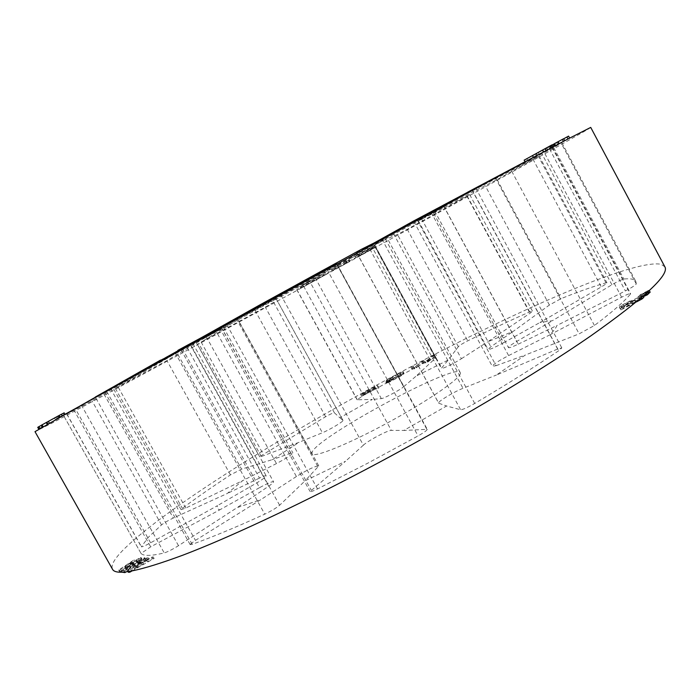 <?xml version="1.0" encoding="UTF-8"?>
<svg xmlns="http://www.w3.org/2000/svg" width="700" height="700" viewBox="0 0 700 700"><rect width="100%" height="100%" fill="white"/><g stroke="black" fill="none" stroke-linecap="round" stroke-linejoin="round"><path stroke-width="0.53" stroke-dasharray="3.5 2.62" d="M190.418 544.075L195.44 540.383L260.776 499.677L237.081 507.64L178.5 545.685C172.602 549.36 167.851 551.784 164.255 552.947C151.287 556.001 143.561 556.176 141.059 553.472L150.684 546.849L219.8 509.827C217.569 509.198 216.79 507.806 217.472 505.636L150.596 542.815C145.241 545.72 142.135 547.032 141.278 546.77L148.566 537.066L161.508 524.913C164.36 522.707 168.289 520.406 173.294 518.026L227.185 493.544L242.734 480.602L185.754 508.069L181.081 509.679L182.359 508.331C196.245 497.954 212.275 486.806 230.466 474.889L241.561 469.149L272.178 459.681L299.267 442.199L261.328 456.523L259.709 456.601L325.605 416.719C330.4 414.05 333.331 412.746 334.408 412.816L339.859 417.795L372.295 399.455L357.14 399.787L363.44 395.369L430.089 359.774L435.899 357.543L435.505 358.146L416.168 376.066L448.219 360.045L458.334 346.666C459.795 345.231 462.936 343.289 467.74 340.839C489.352 330.225 509.889 320.626 529.349 312.034L532.472 311.124L530.285 313.084L487.707 341.81L513.398 331.257L549.404 305.034L561.059 298.637C578.559 291.602 593.539 286.335 605.999 282.817L606.952 282.765C606.935 283.325 605.045 284.707 601.3 286.921L539.989 322.49L552.501 320.67L611.905 284.751C617.391 281.549 621.381 279.641 623.875 279.037C630.472 278.311 634.48 279.134 635.871 281.514L636.274 283.911C635.364 285.267 631.733 287.604 625.371 290.929L556.911 325.5C556.08 327.81 553.683 330.942 549.727 334.915L621.617 297.203C626.859 294.516 629.86 293.335 630.621 293.676L630.42 294.14C624.006 301.77 612.01 312.217 594.44 325.483L579.154 333.848L525.359 355.014L496.475 374.999L557.637 349.02L561.829 347.918L558.74 350.726C534.704 366.914 506.695 384.493 474.714 403.445C467.582 407.514 462.892 409.623 460.644 409.78L446.6 405.991L403.812 430.456L427.254 429.31C427.114 430.308 424.051 432.521 418.066 435.934L367.238 463.461L317.529 488.924C313.11 491.076 310.642 491.942 310.109 491.531L345.546 461.239L305.104 480.778L279.615 505.251C276.351 507.981 271.408 510.948 264.766 514.15C235.882 527.327 211.68 537.381 192.176 544.32L190.173 544.626L190.418 544.075M471.677 189.963L561.067 142.957L553.735 147.665L480.156 186.2L469.814 192.211L538.405 156.415L497.096 179.55L445.672 205.826L421.418 219.354L469.735 194.661L407.251 229.267L397.425 234.43L383.233 240.494L351.706 257.863L374.929 246.803L370.16 249.672L303.599 286.169L296.774 289.704L307.895 281.89L275.03 299.836L273.648 302.295L265.291 307.099L201.127 342.037L233.231 322.569L204.794 337.96L166.933 360.588L115.36 388.404L172.996 355.04L155.33 364.402L92.032 400.864L66.763 414.059L142.45 370.983C140.945 371.683 140.884 371.586 142.293 370.694L64.015 415.188L92.978 398.37M386.601 237.282L309.68 278.714L238.718 318.421C252.534 311.692 388.623 237.081 386.724 237.256L386.601 237.282M460.381 373.1C461.221 377.921 428.584 400.601 388.377 422.424C348.18 444.299 313.477 458.238 311.859 453.854L312.27 451.754C320.495 435.094 456.575 362.145 460.259 372.61L460.381 373.1M664.86 266.814L660.966 264.25C632.564 258.939 510.291 313.486 397.626 373.826C284.41 434.271 164.159 508.97 123.174 549.981C114.284 558.994 110.723 565.407 112.49 569.222M590.721 127.409L588.849 128.695C569.38 140.516 451.972 205.485 339.395 267.199C226.362 329.166 101.57 396.996 51.861 423.176L35 431.655M361.296 249.375L356.624 252.42L438.602 402.964C438.279 401.249 454.169 391.729 463.006 388.316L496.475 374.999M356.624 252.42L368.191 246.26M444.124 204.584L417.078 219.756L496.099 365.671L492.301 366.293C493.273 364.324 498.715 360.754 508.611 355.591L549.727 334.915M417.078 219.756L467.722 192.141M481.355 185.045L443.537 205.923L518.201 344.181C512.374 346.946 509.127 348.084 508.463 347.585L508.454 347.567C508.506 346.692 511.298 344.627 516.827 341.373L552.501 320.67M443.537 205.923L480.156 186.2M469.814 192.211L433.125 212.275L503.659 342.738C494.839 347.498 489.633 349.72 488.049 349.422L490.849 346.797L513.398 331.257M433.125 212.275L418.259 220.544L445.672 205.826M421.418 219.354L393.829 234.281L461.396 358.741C454.326 363.361 441.368 369.547 441.306 368.358L448.219 360.045M393.829 234.281L374.255 245.096L383.233 240.494M133.061 562.406L119.385 570.255L118.659 570.036L134.164 559.851L135.765 560.227L140.481 557.515L141.278 557.69L133.061 562.406L134.409 564.121L142.1 559.151L141.295 558.968L136.623 561.759L135.021 561.383L119.691 571.874L120.426 572.101L133.963 564.008M146.405 560.053L151.646 557.165L153.265 556.955L128.748 570.299L127.418 570.439L146.414 557.839L147.998 557.637L143.789 560.376L146.405 560.053L147.289 561.645L144.673 561.951L148.829 559.125L147.245 559.317L128.476 572.329M360.946 394.975L364.017 392.368L377.204 385.131L378.402 386.724L375.637 388.246L375.183 387.608L360.946 394.975L361.655 396.261L375.856 388.832L376.25 389.366L379.015 387.844L377.965 386.514L364.779 393.759L361.655 396.261M131.994 563.92L133.726 563.43L133.306 564.113L137.839 561.995L141.032 559.764L136.343 561.304L144.795 557.734C144.76 558.303 142.852 559.702 139.055 561.934C134.496 564.594 131.477 566.029 129.999 566.23L130.104 565.67L125.388 568.505L127.496 568.584L123.865 570.71L120.925 570.579L131.994 563.92L132.93 565.574L121.975 572.434M390.145 378.131L403.104 371.613L402.911 373.004L389.576 380.695L385.928 381.832L400.102 374.736L400.409 372.934L388.85 379.636L386.12 381.027L386.619 380.214L390.145 378.131L390.898 379.523L386.829 382.331L401.152 374.29L400.741 375.891L386.496 383.451L399.525 376.81L403.567 374.194L403.839 372.951L390.898 379.523M554.12 146.326L569.651 138.11L545.825 150.71L554.12 146.326L553.201 144.594L544.985 149.144L568.593 136.124M553.026 146.93L525.035 161.77M374.544 247.651L355.81 257.644L374.544 247.651L373.835 246.348L355.189 256.506L373.835 246.348M549.684 148.671L554.312 146.23M559.501 143.482L555.52 145.591L559.501 143.482L558.46 141.54L554.523 143.727M554.907 145.906L553.962 144.043M346.553 263.209L331.879 270.856L349.869 261.354L346.553 263.209L345.783 261.8L349.239 259.884L331.24 269.675L345.783 261.8M525.026 161.752L520.231 164.316M142.293 370.694L195.737 341.338L160.519 360.124M141.059 553.472L63.534 415.441L141.041 553.446M56.044 419.422L42.262 427.227L64.986 414.33L55.519 419.729L56.044 419.422L55.116 417.786L54.6 418.092L64.146 412.834M41.562 427.665L48.151 423.911L41.562 427.665L40.512 425.81L47.163 422.161L41.221 425.39M326.322 274.304L300.939 288.199L326.322 274.304L325.553 272.895L300.169 286.799L325.553 272.895M40.854 428.094L47.416 424.358L40.854 428.094L39.812 426.239L46.436 422.608L38.439 426.956M629.038 301.805L642.766 295.382L640.938 296.975L622.562 307.099L620.043 308.236L623.884 304.938L619.246 307.099L621.101 305.515L630.079 300.904L629.038 301.805L629.956 303.52L630.997 302.619L621.941 307.081L620.086 308.674L624.767 306.6L620.935 309.908L636.466 301.91M645.269 292.793L647.36 291.795L646.275 292.81L637.98 296.765L645.269 292.793L646.319 294.752L638.96 298.611L643.414 296.599M410.401 367.316L412.825 366.056L415.459 366.494L423.614 360.439L426.729 360.623L432.88 355.609L435.645 354.165L427.569 360.658L425.381 361.795L422.319 361.672L413.989 367.727L410.401 367.316L411.162 368.716L414.601 368.848L423.036 362.994L425.994 362.924L428.181 361.786L436.415 355.565L427.368 361.812L424.366 361.839L416.106 367.675L413.586 367.447L411.162 368.716M647.01 291.165L649.093 290.176L648.016 291.174L639.739 295.129L647.01 291.165L648.051 293.125L640.719 296.966L648.288 293.536M155.33 364.402L186.786 347.025L259.473 478.082C263.515 476.175 265.755 475.423 266.192 475.834C266.035 476.919 262.43 479.552 255.36 483.726L217.472 505.636M259.473 478.082L227.185 493.544M204.794 337.96L221.926 328.317L290.929 453.171L292.871 452.891C291.751 454.799 286.291 458.351 276.474 463.558L242.734 480.602M290.929 453.171L272.178 459.681M275.03 299.836L276.238 298.882L343.009 420.385C344.129 421.12 329.315 430.019 322.394 432.749L299.267 442.199M342.974 420.341L339.859 417.795M351.706 257.863L337.496 265.37L403.743 386.689C400.234 389.882 383.757 398.65 381.351 398.615L372.295 399.455M403.743 386.689L416.168 376.066M461.396 358.741L487.707 341.81M503.659 342.738L539.989 322.49M518.201 344.181L556.911 325.5M496.099 365.671L525.359 355.014M438.83 403.27L446.6 405.991M280.648 294.551L363.379 445.174C368.191 440.589 388.115 430.045 391.317 430.386L403.812 430.456M363.379 445.174L345.546 461.239M203.07 336.735L215.434 330.05L296.415 476.508C308.053 469.394 315.516 465.876 318.806 465.946L305.104 480.778M296.415 476.508L260.776 499.677M182.403 348.757L259.49 487.69C267.584 483.289 272.274 481.32 273.56 481.793C273.735 482.361 272.116 483.823 268.695 486.176L237.081 507.64M259.49 487.69L219.8 509.827M186.786 347.025L142.45 370.983M215.434 330.05L237.195 318.019L220.062 326.891M413.901 221.594L492.319 366.345M434.604 210.945L508.463 347.585M418.259 220.544L488.049 349.422M337.496 265.37L307.895 281.89M343.009 420.385L276.238 298.882L233.231 322.569M221.926 328.317L172.996 355.04M412.825 366.056L413.586 367.447M413.989 367.727L414.601 368.848M416.036 366.66L416.649 367.789M422.319 361.672L423.036 362.994M425.381 361.795L425.994 362.924M427.569 360.658L428.181 361.786M435.645 354.165L436.415 355.565M432.88 355.609L433.641 357.009M426.729 360.623L427.368 361.812M423.614 360.439L424.366 361.839M421.934 361.314L422.695 362.714M415.459 366.494L416.106 367.675M385.849 382.139L386.496 383.329M385.928 381.832L386.592 383.058M389.576 380.695L390.189 381.815M398.912 375.69L399.525 376.81M402.911 373.004L403.567 374.194M403.121 371.709L403.848 373.039M399.35 373.205L400.111 374.596M386.619 380.214L387.371 381.579M386.12 381.027L386.829 382.331M388.85 379.636L389.559 380.931M388.981 379.059L389.725 380.406M400.409 372.934L401.152 374.29M400.102 374.736L400.741 375.891M388.561 380.914L389.191 382.078M388.701 380.275L389.375 381.5M360.736 394.599L361.471 395.938M375.183 387.608L375.856 388.832M375.637 388.246L376.25 389.366M378.402 386.724L379.015 387.844M377.204 385.131L377.965 386.514M364.017 392.368L364.779 393.759M366.266 393.846L364.271 394.476L365.96 393.348L375.375 388.185L375.725 388.658L366.266 393.846L365.575 392.586L375.034 387.398L375.725 388.658M375.034 387.398L374.631 386.829L365.225 391.991L363.545 393.146L365.575 392.586M363.685 393.382L364.394 394.669M374.631 386.829L375.375 388.185M365.225 391.991L365.96 393.348M363.545 393.146L364.271 394.476M647.36 291.795L647.614 292.267M648.428 293.799L646.319 294.752M638.855 295.951L639.835 297.797M637.98 296.765L638.96 298.611M646.275 292.81L646.52 293.256M649.093 290.176L649.346 290.658M650.151 292.171L648.051 293.125M640.614 294.315L641.594 296.152M639.739 295.129L640.719 296.966M648.016 291.174L648.27 291.655M642.766 295.382L643.204 296.205M643.825 297.369L629.956 303.52M630.079 300.904L630.997 302.619M626.771 302.453L627.655 304.106M625.721 303.354L626.605 305.007M621.101 305.515L621.941 307.081M619.246 307.099L620.086 308.674M623.884 304.938L624.767 306.6M620.043 308.236L620.935 309.908M622.562 307.099L623.481 308.822M640.938 296.975L641.375 297.789M625.153 305.156L635.031 299.731L627.2 303.389L625.153 305.156L626.071 306.889L628.128 305.113L636.029 301.604L626.071 306.889M634.41 300.072L635.399 301.936M635.031 299.731L636.029 301.604M627.2 303.389L628.128 305.113M323.873 275.642L323.102 274.243M320.25 277.139L319.637 276.01M318.185 278.267L317.564 277.139M313.723 281.076L312.988 279.746M308.779 283.412L308.166 282.284M306.591 284.62L305.97 283.491M300.939 288.199L300.169 286.799M303.704 286.685L302.934 285.276M307.939 283.973L307.291 282.791M313.005 281.584L312.244 280.184M314.694 280.665L313.924 279.265M319.279 277.769L318.631 276.588M349.002 261.502L348.346 260.295M349.213 261.441L348.539 260.207M344.689 263.743L344.076 262.614M335.37 268.852L334.749 267.724M331.966 270.839L331.31 269.64M333.034 270.506L332.308 269.168M337.356 268.249L336.595 266.849M349.869 261.354L349.116 259.963M349.781 261.284L349.064 259.963M346.973 262.806L346.264 261.494M347.392 262.684L346.64 261.319M335.974 268.94L335.23 267.575M334.521 269.386L333.882 268.214M346.054 263.069L345.406 261.896M346.517 262.938L345.844 261.695M375.296 247.345L374.553 245.98M359.949 255.561L359.275 254.319M358.549 256.139L357.928 255.001M355.81 257.644L355.189 256.506M359.433 256.148L358.662 254.739M372.505 248.964L371.735 247.555L359.73 254.082L371.744 247.52L372.488 248.885L371.674 247.555M372.409 248.911L369.793 250.224L369.092 248.938M371.928 249.104L371.21 247.791M369.793 250.224L360.421 255.369L359.73 254.082M360.421 255.369L361.672 254.852L360.92 253.479M361.672 254.852L370.991 249.734L370.248 248.351M370.991 249.734L372.488 248.885M38.43 426.939L40.512 425.81M47.792 424.13L46.804 422.38M48.151 423.911L47.163 422.161M37.73 427.368L39.812 426.239M47.058 424.576L46.078 422.826M47.416 424.358L46.436 422.608M41.204 425.338L55.116 417.786M55.519 419.729L54.6 418.092M58.853 417.839L57.969 416.264M59.377 417.524L58.494 415.949M64.041 414.881L63.201 413.394M60.305 416.981L59.421 415.398L61.346 414.26M61.39 414.33L59.421 415.398M57.986 418.285L49.087 423.342L57.986 418.285L57.059 416.631L48.081 421.558L57.059 416.631M49.648 423.019L48.65 421.243M49.087 423.342L48.081 421.558M56.954 418.88L56.035 417.235M151.646 557.165L152.486 558.661L147.289 561.645M143.789 560.376L144.673 561.951M147.998 557.637L148.829 559.125M146.414 557.839L147.245 559.317M127.418 570.439L128.091 571.637M128.748 570.299L129.386 571.436M153.265 556.955L154.114 558.46L152.486 558.661M131.924 571.008L154.114 558.46M140.814 562.345L133.604 567.07L142.607 562.126L140.814 562.345L141.732 563.981L143.535 563.771L134.619 568.864L141.732 563.981M133.604 567.07L134.619 568.864M142.607 562.126L143.535 563.771M133.726 563.43L134.645 565.066L132.93 565.574M120.925 570.579L121.835 572.18M123.865 570.71L124.609 572.031M127.496 568.584L128.52 570.395L126.403 570.308L131.066 567.376L130.97 567.954C132.44 567.761 135.441 566.291 139.956 563.544C143.71 561.242 145.6 559.799 145.617 559.204L145.32 559.108C144.104 559.178 141.409 560.429 137.226 562.87L141.89 561.295L138.74 563.596L134.242 565.775L134.645 565.066M126.07 571.891L128.52 570.395M125.388 568.505L126.403 570.308M130.104 565.67L131.066 567.376M129.999 566.23L130.97 567.954M139.055 561.934L139.956 563.544M144.498 557.637L145.32 559.108M136.343 561.304L137.226 562.87M137.41 561.312L138.303 562.887M140.919 559.729L141.776 561.26M137.839 561.995L138.74 563.596M133.306 564.113L134.242 565.775M133.455 563.649L134.383 565.303M119.385 570.255L120.426 572.101M133.508 562.511L134.409 564.121M136.99 560.508L137.856 562.056M136.544 560.411L137.41 561.951M141.278 557.69L142.1 559.151M140.481 557.515L141.295 558.968M135.765 560.227L136.623 561.759M134.164 559.851L135.021 561.383M131.434 561.391L132.317 562.966M118.659 570.036L119.691 571.874M131.442 562.012L124.591 566.641L132.291 562.222L131.442 562.012L132.335 563.605L133.192 563.815L125.571 568.365L132.335 563.605M125.046 566.335L126.009 568.059M124.591 566.641L125.571 568.365M132.291 562.222L133.192 563.815M533.12 157.474L532.21 155.768L551.941 144.891M527.686 160.352L526.829 158.742L532.21 155.768M537.442 155.173L536.532 153.475M533.671 157.159L532.822 155.558M536.279 155.776L535.421 154.175M524.169 160.151L526.829 158.742M552.02 145.049L538.247 152.679L539.201 152.197L540.041 153.773L546.49 150.395L537.093 155.374L540.067 153.781L539.122 152.023L536.139 153.597L545.457 148.461L539.122 152.023M546.49 150.395L545.457 148.461M537.093 155.374L536.139 153.597M553.919 146.431L552.974 144.646L563.657 138.705M551.469 147.726L550.524 145.959L552.974 144.646M554.479 143.64L558.46 141.54M543.856 151.76L542.938 150.028M539.201 152.197L550.524 145.959M549.71 148.654L548.8 146.965M547.733 149.704L546.831 148.006M543.594 151.891L542.71 150.246M546.009 150.623L545.081 148.899M551.259 147.84L550.305 146.046M551.653 147.63L550.699 145.854M563.692 138.784L553.201 144.594M553.166 146.825L552.239 145.093M549.64 148.689L548.756 147.026M550.602 148.181L549.719 146.528M545.825 150.71L544.985 149.144M547.514 149.826L546.674 148.26M552.282 147.306L551.399 145.644M555.712 145.495L554.829 143.85M558.512 144.016L557.602 142.319M557.637 144.471L563.596 141.312L555.791 145.442L557.637 144.471L556.719 142.756L554.872 143.719L562.599 139.44L556.719 142.756M563.202 141.523L562.205 139.659M563.596 141.312L562.599 139.44M555.791 145.442L554.872 143.719M110.556 388.526L195.44 540.383M221.183 327.215L311.203 490.123M115.36 388.404L182.359 508.331M73.736 409.719L150.684 546.849M201.127 342.037L263.156 454.037M303.599 286.169L363.44 395.369M161.508 524.913L92.032 400.864M381.938 239.164L463.006 388.316M431.113 212.293L508.611 355.591M443.748 206.054L516.827 341.373M421.566 218.803L490.849 346.797M374.649 244.904L441.525 367.859M190.05 344.33L268.695 486.176M206.264 336.717L276.474 463.558M255.019 310.424L322.394 432.749M315.14 277.637L381.351 398.615M308.551 279.265L391.317 430.386M236.189 318.517L318.176 467.119M181.107 349.904L255.36 483.726M104.002 394.144L173.294 518.026M66.885 414.006L141.312 546.56M150.596 542.815L75.521 408.984M175.105 352.669L264.766 514.15M192.176 544.32L106.374 390.863M279.615 505.251L190.304 344.137M326.926 269.203L418.066 435.934M317.529 488.924L226.581 324.266M426.79 429.188L336.516 263.874M370.983 245L460.644 409.78M472.264 190.12L558.74 350.726M474.714 403.445L384.641 237.694M557.637 349.02L472.115 190.207M495.25 177.634L579.154 333.848M552.09 147.455L630.42 294.14M594.44 325.483L510.729 169.4M621.617 297.203L543.909 151.812M549.544 148.977L625.371 290.929M553.735 147.665L623.875 279.037M636.274 283.911L561.067 142.957M611.905 284.751L541.975 153.947M532.919 159.127L601.3 286.921M497.096 179.55L561.059 298.637M605.999 282.817L538.405 156.415M549.404 305.034L485.293 185.824M467.145 195.904L530.285 313.084M407.251 229.267L467.74 340.839M529.349 312.034L466.979 196.271M458.334 346.666L397.425 234.43M374.929 246.803L435.505 358.146M430.089 359.774L370.16 249.672M357.368 399.858L296.896 289.59M273.648 302.295L334.408 412.816M325.605 416.719L265.291 307.099M261.328 456.523L198.546 343.192M177.861 354.401L241.561 469.149M230.466 474.889L166.933 360.588M185.754 508.069L117.959 386.697M81.305 404.985L164.255 552.947M178.5 545.685L95.296 397.058M364.63 393.4L365.304 394.625M370.414 249.821L369.731 248.57M311.859 453.854L237.449 318.981M539.403 154.105L548.835 149.117M195.737 341.338L273.56 481.793M223.528 327.39L292.871 452.891M374.255 245.096L441.306 368.358M356.545 252.481L438.629 403.121M237.195 318.019L318.806 465.946M192.894 343.586L266.192 475.834M460.259 372.61L386.724 237.256M561.82 142.695L635.871 281.514M539.14 155.969L606.952 282.765M469.735 194.661L532.472 311.124M296.774 289.704L357.14 399.787M197.146 344.085L259.63 456.855M113.759 389.209L181.081 509.679M66.763 414.059L141.278 546.77M219.713 327.976L310.109 491.531M336.814 263.681L427.254 429.31M475.843 188.16L561.829 347.918M552.449 147.271L630.621 293.676M104.694 391.799L190.173 544.626M375.524 246.566L435.899 357.543M386.496 383.451L385.858 382.279M403.839 372.951L403.113 371.613M331.24 269.675L331.879 270.848M349.239 259.884L349.983 261.249M374.666 245.928L375.419 247.31M130.786 567.884L129.815 566.16M145.617 559.204L144.795 557.734M141.89 561.295L141.032 559.764M134.085 565.722L133.157 564.06M538.247 152.679L539.105 154.271M542.351 150.43L543.235 152.084M550.804 145.793L551.758 147.577"/><path stroke-width="1.05" d="M56.77 418.871L270.944 300.3C398.912 230.072 527.153 160.519 568.216 138.862L590.721 127.409L664.86 266.814C669.629 274.627 644.858 297.719 590.538 336.07C535.491 374.124 449.295 425.539 364.376 470.242C293.335 507.605 227.588 538.116 183.225 555.039C139.361 571.279 115.789 576.004 112.49 569.222L35 431.655L160.519 360.124L104.694 391.799L259.586 305.069L219.713 327.976L326.926 269.203L336.814 263.681L317.748 273.149L361.296 249.375L384.641 237.694L475.843 188.16L413.175 221.235L525.026 161.752M368.191 246.26L413.175 221.235M550.778 148.129L553.026 146.93L551.941 144.891L524.169 160.151L525.035 161.77L550.778 148.129L549.684 146.081M559.151 143.666L564.725 140.718L563.657 138.705L554.479 143.64L555.52 145.591L559.151 143.666L558.075 141.645M554.523 143.727L553.315 144.357L554.312 146.23L555.52 145.582M520.231 164.316L467.722 192.141M95.27 397.075L156.336 362.495M203.07 336.735L177.888 350.35M317.748 273.149L259.586 305.069M647.614 292.267L648.428 293.799L647.351 294.814L646.52 293.256M643.414 296.599L647.351 294.814M649.346 290.658L650.151 292.171L649.084 293.178L648.27 291.655M648.288 293.536L649.084 293.178M643.204 296.205L643.825 297.369L642.005 298.97L641.375 297.789M636.466 301.91L642.005 298.97M39.48 428.803L38.43 426.939L38.859 426.668L39.917 428.549M41.221 425.39L38.859 426.668M38.78 429.223L37.73 427.368L38.167 427.105L39.209 428.96M42.236 427.184L41.204 425.338L42.079 424.821L43.12 426.676M64.942 414.251L64.146 412.834L61.39 414.33M62.212 415.8L61.346 414.26L42.079 424.821M59.623 417.261L58.73 415.678M128.091 571.637L128.476 572.329L129.815 572.197L131.924 571.008M129.386 571.436L129.815 572.197M121.835 572.18L124.915 572.591L126.07 571.891M124.609 572.031L124.915 572.591M553.919 144.06L554.942 145.889M553.315 144.357L552.02 145.049M567.997 138.985L566.939 136.99L563.692 138.784M569.642 138.11L568.593 136.124L566.939 136.99M308.297 278.801L308.551 279.265M280.402 294.114L280.648 294.551M564.725 140.718L568.216 138.862"/></g></svg>
